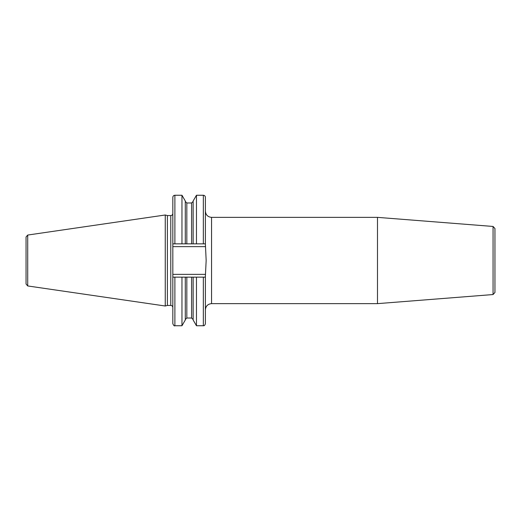 <?xml version="1.0" encoding="UTF-8"?>
<svg xmlns="http://www.w3.org/2000/svg" width="521" height="521" viewBox="0 0 521 521"><rect width="100%" height="100%" fill="white"/><g stroke="black" fill="none" stroke-linecap="round" stroke-linejoin="round"><path stroke-width="0.78" d="M26.05 260.5L26.05 236.977L27.717 235.049L165.255 214.991L165.255 306.009L27.717 285.951L26.05 284.023L26.05 260.5M165.255 306.009L167.391 305.436L167.391 215.564L165.255 214.991M172.829 277.139L172.829 323.697C173.695 325.586 174.379 326.27 174.887 325.749L174.887 277.139L181.966 277.139L172.829 277.139L172.829 243.861L205.391 243.861L206.16 260.5L205.391 275.948L205.391 323.697L205.391 277.139L196.463 277.139L203.34 277.139L203.34 325.749C204.245 325.925 204.929 325.234 205.391 323.697M205.391 243.861L205.391 197.303C205.274 196.059 204.584 195.368 203.34 195.251L203.34 243.861M211.559 303.639L211.559 217.361L377.491 217.361L377.491 303.639L211.559 303.639C207.814 304.004 205.756 306.061 205.391 309.806M493.055 226.453L493.055 294.547L494.95 292.496L494.95 228.504L493.055 226.453L377.491 217.361M193.141 277.139L193.141 319.998L196.463 325.749L196.463 277.139L191.604 277.139L191.604 318.018L193.141 319.562M174.887 325.749L181.966 325.749L181.966 277.139L191.604 277.139M172.829 243.861L172.829 197.303C172.952 196.059 173.636 195.368 174.887 195.251L181.966 195.251L181.966 243.861M185.287 277.139L185.287 319.998L181.966 325.749M185.287 243.861L185.287 201.002L181.966 195.251M193.141 243.861L193.141 201.002L196.463 195.251L196.463 243.861M27.717 285.951L27.717 235.049M167.391 215.564L170.777 215.564L170.777 305.436C172.028 305.56 172.712 306.244 172.829 307.494M172.829 246.635L205.463 246.635M205.463 274.365L172.829 274.365M186.824 277.139L186.824 318.018L185.287 319.562M191.604 243.861L191.604 202.982L193.141 201.438M186.824 243.861L186.824 202.982L191.604 202.982M174.887 243.861L174.887 195.251M167.391 305.436L170.777 305.436M170.777 215.564C172.028 215.44 172.712 214.756 172.829 213.506M211.559 217.361C207.814 216.996 205.756 214.939 205.391 211.194M493.055 294.547L377.491 303.639M196.463 325.749L203.34 325.749M186.824 318.018L191.604 318.018M186.824 202.982L185.287 201.438M196.463 195.251L203.34 195.251"/></g></svg>
